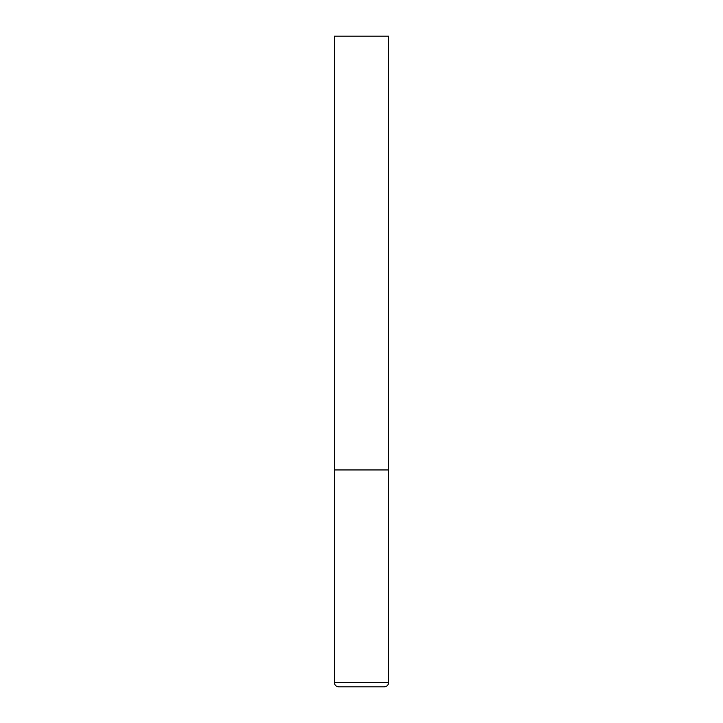 <?xml version="1.0" encoding="UTF-8"?>
<svg xmlns="http://www.w3.org/2000/svg" width="723" height="723" viewBox="0 0 723 723"><rect width="100%" height="100%" fill="white"/><g stroke="black" fill="none" stroke-linecap="round" stroke-linejoin="round"><path stroke-width="1.08" d="M334.388 682.512L388.613 682.512L388.613 469.95L334.388 469.95L388.613 469.95L388.613 36.15L334.388 36.15L334.388 682.512C334.641 685.151 336.087 686.597 338.726 686.85L361.5 686.85L338.726 686.85M388.613 682.512C388.359 685.151 386.913 686.597 384.274 686.85L361.5 686.85"/></g></svg>
